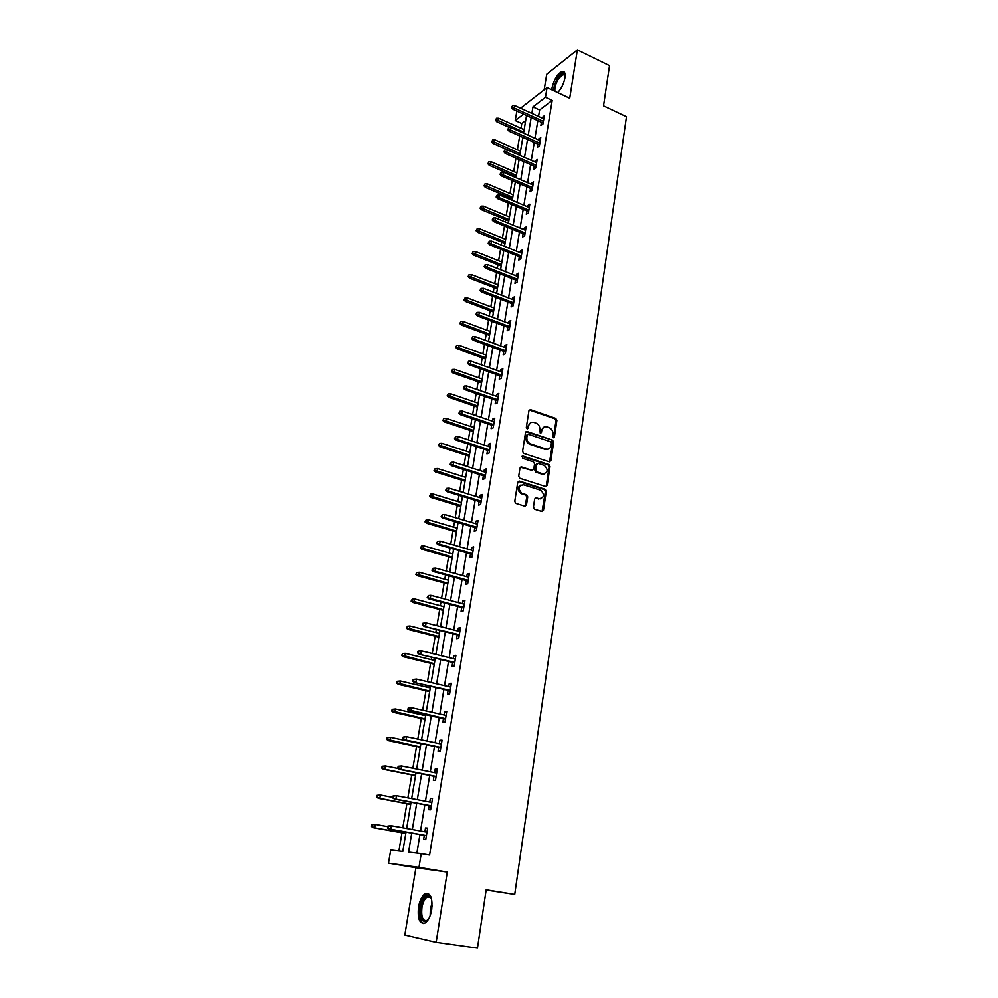 <?xml version="1.0" encoding="UTF-8"?>
<svg xmlns="http://www.w3.org/2000/svg" width="998" height="998" viewBox="0 0 998 998"><rect width="100%" height="100%" fill="white"/><g stroke="black" fill="none" stroke-linecap="round" stroke-linejoin="round"><path stroke-width="1.5" d="M553.291 437.71L554.426 436.949L556.896 420.432L555.749 418.399L530.574 409.679L528.928 410.752L526.32 427.418L527.119 428.841L528.304 428.092L528.641 425.934C529.402 422.977 531.161 421.817 533.955 422.453L536.126 423.202C538.77 424.449 539.993 426.633 539.793 429.714L540.28 433.307L541.44 432.546L541.764 430.388C542.5 427.443 544.247 426.283 547.004 426.919L549.162 427.655C551.782 428.903 552.992 431.061 552.805 434.142L553.291 437.71M553.366 437.735L555.998 420.782L554.851 418.761L529.289 409.978M527.256 428.891L527.767 426.283L528.641 425.934M540.367 433.332L540.879 430.737L541.764 430.388M431.697 909.615C432.708 897.564 430.462 892.312 424.948 893.846C421.867 896.079 419.709 900.495 418.486 907.095C417.414 919.146 419.671 924.41 425.26 922.913C428.342 920.667 430.487 916.226 431.697 909.615M557.72 92.589C561.35 88.685 563.77 83.795 564.955 77.906C565.567 73.178 564.606 71.033 562.074 71.457C557.395 74.002 554.052 79.491 552.019 87.924L551.819 89.808M533.419 507.171L534.604 509.23L541.802 511.45L543.461 510.277L546.293 491.328L545.27 489.344L519.447 481.111L517.75 482.271L514.756 501.395L515.754 503.379L524.773 506.186L526.457 505.013L527.717 496.842L526.707 494.846L521.705 493.224C517.712 488.608 518.324 485.801 523.513 484.779L540.841 490.292C544.846 494.846 544.272 497.653 539.132 498.726L536.325 497.852L534.654 499.012L533.419 507.171M436.138 942.312L447.266 872.065L415.904 867.736L404.814 935.026L436.138 942.312L477.456 948.1L486.176 889.804L514.719 894.433L626.47 116.716L603.528 105.838L609.529 65.681L577.368 49.9L569.721 98.241L547.054 87.562L545.457 97.28L552.181 100.424L429.577 855.037L421.231 853.602L418.973 867.349L388.471 863.17L390.717 850.009L402.78 851.431L406.024 832.12M447.266 872.065L418.973 867.349M549.249 461.8L550.884 460.677L553.653 442.139L552.543 440.118L527.169 431.56L525.497 432.658L522.578 451.346L523.663 453.379L549.249 461.8M549.549 461.862L552.755 442.476L551.644 440.455L552.543 440.118L525.909 431.835M549.998 466.602L547.191 485.34L545.544 486.488L519.883 478.304L518.698 476.233L519.958 468.124L521.642 466.977L532.084 470.357L533.743 469.222L534.566 463.883L533.493 461.874L522.478 458.269L522.902 456.061L548.925 464.594L549.998 466.602L549.1 466.914L546.293 485.627L547.191 485.34M577.368 49.9L546.717 74.264L544.159 89.808M486.138 890.041L514.719 894.433M552.181 100.424L539.606 109.992L538.533 116.454M537.847 120.646L534.928 138.298M534.242 142.477L531.285 160.379M530.599 164.545L527.593 182.684M526.907 186.838L523.875 205.251M523.189 209.393L520.108 228.055M519.422 232.172L516.29 251.109M515.617 255.214L512.448 274.413M511.774 278.504L508.556 297.978M507.882 302.057L504.614 321.805M503.953 325.872L500.634 345.907M499.973 349.949L496.617 370.27M495.944 374.3L492.538 394.921M491.877 398.926L488.421 419.846M487.773 423.826L484.267 445.058M483.606 449.013L480.05 470.557M479.402 474.499L475.784 496.355M475.148 500.272L471.48 522.453M470.831 526.345L467.114 548.85M466.478 552.73L462.71 575.572M462.074 579.426L458.244 602.605M457.608 606.435L453.728 629.963M453.092 633.755L449.15 657.645M448.526 661.412L444.522 685.663M443.898 689.406L439.831 714.032M439.22 717.737L435.091 742.737M434.492 746.417L430.3 771.791M429.689 775.446L425.435 801.219M424.836 804.837L420.52 831.01M419.921 834.59L416.865 853.09M541.403 122.267L540.866 125.523L542.962 123.964L544.334 115.618L542.089 118.076M537.822 144.086L537.286 147.355L539.382 145.845L540.766 137.4L538.508 139.907M534.204 166.13L533.656 169.423L535.764 167.963L537.161 159.43L534.891 161.963M530.537 188.41L530 191.728L532.096 190.306L533.506 181.686L531.223 184.256M526.844 210.927L526.295 214.271L528.404 212.911L529.826 204.191L527.717 205.576L527.518 206.786M523.102 233.694L522.553 237.062L524.661 235.74L526.096 226.933L524 228.268L523.775 229.565M519.322 256.711L518.773 260.104L520.869 258.831L522.328 249.924L520.232 251.209L519.995 252.606M515.504 279.976L514.943 283.395L517.051 282.185L518.523 273.178L516.415 274.4L516.178 275.885M511.637 303.504L511.076 306.947L513.184 305.787L514.681 296.68L512.56 297.853L512.311 299.425M507.733 327.282L507.159 330.762L509.279 329.652L510.789 320.445L508.668 321.568L508.394 323.227M503.778 351.333L503.204 354.839L505.325 353.791L506.847 344.472L504.739 345.545L504.452 347.304M499.786 375.66L499.212 379.19L501.32 378.192L502.867 368.773L500.746 369.784L500.447 371.643M495.744 400.26L495.17 403.816L497.278 402.88L498.838 393.349L496.73 394.31L496.405 396.256M491.665 425.136L491.078 428.716L493.199 427.843L494.771 418.199L492.65 419.098L492.313 421.156M487.535 450.298L486.937 453.903L489.057 453.092L490.654 443.337L488.533 444.185L488.184 446.331M483.356 475.747L482.758 479.389L484.878 478.628L486.488 468.773L484.367 469.547L483.993 471.805M479.127 501.495L478.516 505.163L480.649 504.464L482.284 494.497L480.15 495.208L479.764 497.578M474.848 527.53L474.237 531.235L476.358 530.612L478.017 520.519L475.896 521.168L475.485 523.638M470.52 553.878L469.908 557.608L472.029 557.046L473.701 546.842L471.58 547.428L471.156 550.01M466.141 580.537L465.53 584.292L467.65 583.805L469.347 573.476L467.214 574L466.777 576.694M461.712 607.52L461.088 611.3L463.209 610.888L464.931 600.434L462.798 600.883L462.336 603.69M457.234 634.815L456.597 638.633L458.731 638.283L460.465 627.705L458.332 628.079L457.845 631.023M452.693 662.435L452.057 666.277L454.19 666.015L455.936 655.312L453.816 655.611L453.304 658.668M448.102 690.391L447.466 694.271L449.587 694.072L451.37 683.243L449.237 683.468L448.713 686.649M443.449 718.685L442.813 722.602L444.933 722.477L446.73 711.512L444.609 711.661L444.06 714.967M438.746 747.315L438.097 751.269L440.23 751.232L442.052 740.129L439.918 740.204L439.357 743.635M433.993 776.307L433.332 780.286L435.465 780.336L437.299 769.096L435.178 769.084L434.592 772.664M429.165 805.66L428.504 809.677L430.637 809.802L432.496 798.425L430.375 798.325L429.764 802.043M424.287 835.376L423.626 839.418L425.747 839.63L427.631 828.115L425.51 827.941L424.874 831.783M525.672 120.583L521.792 123.527L520.993 128.28M519.696 135.965L517.363 149.787M515.954 158.121L513.696 171.506M513.009 175.561L512.872 176.334M512.174 180.513L509.978 193.462M509.292 197.504L509.042 198.989M508.344 203.143L506.236 215.643M505.549 219.672L505.175 221.88M504.477 226.022L502.443 238.073M501.769 242.09L501.27 245.034M500.572 249.163L498.613 260.74M497.94 264.732L497.316 268.437M496.617 272.554L494.746 283.644M494.072 287.636L493.311 292.102M492.625 296.206L490.829 306.81M490.155 310.777L489.269 316.042M488.583 320.121L486.874 330.213M486.201 334.168L485.178 340.243M484.492 344.31L482.87 353.891M482.209 357.82L481.048 364.719M480.362 368.761L478.828 377.818M478.167 381.735L476.857 389.482M476.183 393.499L474.736 402.019M474.087 405.912L472.628 414.519M471.954 418.524L470.607 426.483M469.958 430.363L468.349 439.844M467.675 443.836L466.428 451.221M465.779 455.088L464.02 465.467M463.346 469.434L462.199 476.246M461.55 480.088L459.641 491.39M458.98 495.332L457.92 501.557M457.284 505.375L455.213 517.613M454.552 521.53L453.603 527.144M452.955 530.948L450.722 544.159M450.073 548.052L449.225 553.042M448.589 556.822L446.193 571.006M445.532 574.873L444.796 579.227M444.16 582.982L441.603 598.176M440.954 602.019L440.318 605.724M439.694 609.454L436.949 625.671M436.313 629.489L435.789 632.52M435.165 636.225L432.246 653.503M431.61 657.295L431.211 659.641M430.587 663.321L427.493 681.671M426.857 685.439L426.583 687.086M425.959 690.728L422.678 710.189M422.042 713.919L421.88 714.842M421.268 718.473L417.8 739.056M416.528 746.541L412.86 768.273M411.725 774.947L407.858 797.864M406.872 803.702L402.793 827.816M401.957 832.806L398.888 850.97M415.904 867.736L388.471 863.17M521.792 123.527L515.23 120.546L516.877 111.077M411.725 833.13L408.556 852.105L421.231 853.602M545.457 97.28L532.944 106.911L531.859 113.385M531.161 117.589L528.204 135.279M527.505 139.458L524.511 157.397M523.813 161.564L520.781 179.752M520.083 183.906L517.014 202.344M516.315 206.499L513.197 225.199M512.51 229.328L509.342 248.29M508.656 252.419L505.437 271.643M504.763 275.747L501.507 295.258M500.821 299.35L497.515 319.135M496.842 323.215L493.486 343.287M492.812 347.341L489.407 367.701M488.733 371.743L485.29 392.401M484.616 396.418L481.123 417.376M480.45 421.368L476.894 442.65M476.233 446.617L472.628 468.199M471.979 472.154L468.324 494.06M467.663 497.99L463.958 520.22M463.297 524.125L459.529 546.679M458.88 550.559L455.063 573.463M454.414 577.318L450.547 600.559M449.898 604.389L445.969 627.979M445.333 631.784L441.328 655.736M440.704 659.516L436.637 683.817M436.014 687.572L431.897 712.248M431.273 715.978L427.094 741.027M426.47 744.72L422.229 770.169M421.618 773.824L417.301 799.66M416.702 803.29L412.324 829.538M520.557 108.208L547.054 87.562M523.576 114.121L515.23 120.546M406.635 828.515L411.051 802.23M411.663 798.587L416.016 772.702M416.64 769.034L420.919 743.547M421.543 739.855L425.759 714.755M426.396 711.025L430.55 686.3M431.173 682.532L435.278 658.193M435.914 654.401L439.943 630.412M440.58 626.607L444.559 602.979M445.208 599.137L449.112 575.858M449.761 571.991L453.616 549.062M454.277 545.17L458.07 522.578M458.731 518.661L462.473 496.405M463.134 492.463L466.827 470.532M467.488 466.565L471.131 444.958M471.792 440.979L475.372 419.671M476.046 415.667L479.576 394.672M480.25 390.655L483.731 369.959M484.417 365.917L487.847 345.533M488.521 341.466L491.902 321.368M492.588 317.289L495.919 297.466M496.617 293.375L499.898 273.839M500.584 269.734L503.828 250.473M504.514 246.344L507.708 227.357M508.406 223.215L511.562 204.49M512.261 200.336L515.355 181.873M516.066 177.706L519.122 159.505M519.821 155.326L522.84 137.375M523.551 133.183L526.52 115.481M539.606 109.992L532.944 106.911M542.238 117.178L543.947 117.964M538.671 138.934L540.392 139.708M535.053 160.903L536.787 161.664M531.41 183.121L533.157 183.869M527.717 205.576L529.476 206.312M524 228.268L525.759 229.004M520.232 251.209L522.004 251.933M516.415 274.4L518.212 275.111M512.56 297.853L514.369 298.552M508.668 321.568L510.489 322.254M504.739 345.545L506.56 346.219M500.746 369.784L502.593 370.445M496.73 394.31L498.576 394.946M492.65 419.098L494.521 419.734M488.533 444.185L490.417 444.796M484.367 469.547L486.263 470.158M480.15 495.208L482.059 495.794M475.896 521.168L477.817 521.742M471.58 547.428L473.514 547.989M467.214 574L469.172 574.536M462.798 600.883L464.769 601.407M458.332 628.079L460.315 628.59M453.816 655.611L455.812 656.098M449.237 683.468L451.246 683.942M444.609 711.661L446.63 712.123M439.918 740.204L441.964 740.641M435.178 769.084L437.236 769.508M430.375 798.325L432.446 798.724M425.51 827.941L427.606 828.315M543.873 427.144L540.879 430.737M530.749 422.69L527.767 426.283M551.445 443.212L550.671 441.79L528.391 434.292L527.218 435.066L526.869 437.349C526.657 440.38 527.83 442.551 530.412 443.848L545.869 449.013C548.638 449.611 550.385 448.426 551.108 445.482L551.445 443.212M527.406 434.604L526.345 435.402L527.218 435.066M547.989 449.137L544.97 449.337L529.526 444.185C526.944 442.887 525.771 440.729 525.983 437.685L526.345 435.402M545.819 486.537L546.293 485.627M532.396 470.42L520.42 467.226M549.1 466.914L548.027 464.906L521.929 456.36M542.825 473.838C547.977 472.74 548.501 469.933 544.372 465.442L538.209 463.409L536.55 464.532L535.739 469.871L536.787 471.879L542.825 473.838L541.926 474.137L544.434 473.963M536.999 463.658L535.652 464.843L536.55 464.532M541.926 474.137L535.901 472.179L534.841 470.17L535.652 464.843M540.667 498.863L535.153 498.077M520.981 484.953C517.226 487.274 517.176 490.13 520.819 493.511L522.179 493.411M525.048 506.248L526.819 497.116L525.809 495.133L521.293 493.698M542.039 511.5L545.395 491.615L544.372 489.631L518.236 481.348M496.53 118.238L495.507 120.247L496.53 118.238L498.701 118.238L498.264 120.721L496.854 121.831L509.591 127.557M496.293 119.623L523.713 132.173M498.701 118.238L524.137 129.703M496.854 121.831L495.507 120.247M512.336 106.973L512.585 105.563L511.525 107.609L512.336 106.973L514.357 108.083L514.793 105.563L543.798 118.862M543.386 121.369L514.357 108.083L512.885 109.244L543.112 123.053M511.525 107.609L512.885 109.244M514.793 105.563L512.585 105.563M553.753 90.718C553.641 86.751 555.038 82.447 557.944 77.807C560.888 73.715 563.134 72.517 564.681 74.226L565.167 75.499M565.167 75.636L563.034 74.551L558.705 78.53C555.724 83.383 554.476 87.637 554.95 91.28M564.207 71.968L563.097 72.031L557.72 76.983L552.892 90.307M428.454 919.295C422.553 923.936 419.958 919.994 420.669 907.456C422.578 898.736 425.46 894.844 429.327 895.805L431.573 898.936M431.348 898.362L429.913 896.865L427.082 897.052C424.599 898.836 422.878 902.379 421.904 907.656C421.056 917.312 422.865 921.528 427.344 920.331L428.067 919.782M428.292 893.522L426.258 894.146C423.189 896.354 421.044 900.745 419.834 907.294C418.748 916.127 420.021 921.541 423.663 923.549M492.738 139.882L491.702 141.878L492.738 139.882L494.921 139.857L494.484 142.365L493.062 143.45L519.833 155.251M492.501 141.267L520.108 153.68M494.921 139.857L520.519 151.185M493.062 143.45L491.702 141.878M488.908 161.738L487.872 163.734L488.908 161.738L491.103 161.713L490.654 164.258L489.245 165.306L516.191 176.945M488.658 163.148L516.453 175.411M491.103 161.713L516.877 172.891M489.245 165.306L487.872 163.734M508.556 128.979L508.805 127.557L507.733 129.603L508.556 128.979L510.577 130.102L511.026 127.544L540.23 140.681M539.818 143.213L510.577 130.102L509.105 131.225L539.544 144.847M507.733 129.603L509.105 131.225M511.026 127.544L508.805 127.557M504.726 151.222L504.976 149.787L503.915 151.833L504.726 151.222L506.772 152.345L507.209 149.762L536.612 162.724M536.2 165.281L506.772 152.345L505.287 153.442L535.938 166.891M503.915 151.833L505.287 153.442M507.209 149.762L504.976 149.787M485.028 183.844L483.993 185.828L485.028 183.844L487.236 183.807L486.799 186.364L485.377 187.387L512.498 198.864M484.779 185.266L512.76 197.367M487.236 183.807L513.184 194.822M485.377 187.387L483.993 185.828M481.111 206.174L480.075 208.158L481.111 206.174L483.344 206.124L482.882 208.719L481.46 209.705L508.78 221.02M480.861 207.609L509.017 219.56M483.344 206.124L509.454 216.99M481.46 209.705L480.075 208.158M477.156 228.754L476.108 230.738L477.156 228.754L479.389 228.692L478.94 231.311L477.518 232.26L505.013 243.4M476.907 230.201L505.25 241.99M479.389 228.692L505.687 239.395M477.518 232.26L476.108 230.738M500.859 173.714L501.108 172.255L500.048 174.301L500.859 173.714L502.917 174.837L503.366 172.23L532.969 185.004M532.545 187.599L502.917 174.837L501.433 175.898L532.283 189.158M500.048 174.301L501.433 175.898M503.366 172.23L501.108 172.255M496.954 196.444L497.204 194.972L496.131 197.018L496.954 196.444L499.012 197.579L499.462 194.934L529.277 207.534M528.853 210.141L499.012 197.579L497.54 198.59L528.603 211.663M496.131 197.018L497.54 198.59M499.462 194.934L497.204 194.972M493 219.423L493.262 217.951L492.176 219.972L493 219.423L495.07 220.558L495.532 217.901L525.547 230.301M525.11 232.946L495.07 220.558L493.598 221.544L524.873 234.418M492.176 219.972L493.598 221.544M495.532 217.901L493.262 217.951M489.008 242.664L489.257 241.167L488.184 243.2L489.008 242.664L491.091 243.799L491.552 241.104L521.779 253.317M521.343 255.987L491.091 243.799L489.606 244.747L521.106 257.422M488.184 243.2L489.606 244.747M491.552 241.104L489.257 241.167M484.966 266.167L485.228 264.645L484.142 266.666L484.966 266.167L487.061 267.302L487.535 264.582L517.962 276.596M517.525 279.29L487.061 267.302L485.577 268.213L517.301 280.675M484.142 266.666L485.577 268.213M487.535 264.582L485.228 264.645M480.874 289.919L481.136 288.397L480.05 290.406L480.874 289.919L482.995 291.067L483.456 288.31L514.107 300.124M513.671 302.856L482.995 291.067L481.51 291.94L513.446 304.19M480.05 290.406L481.51 291.94M483.456 288.31L481.136 288.397M476.745 313.958L477.007 312.399L475.921 314.42L476.745 313.958L478.865 315.094L479.352 312.312L510.215 323.913M509.766 326.67L478.865 315.094L477.381 315.929L509.554 327.968M475.921 314.42L477.381 315.929M479.352 312.312L477.007 312.399M472.565 338.247L472.84 336.688L471.742 338.696L472.565 338.247L474.699 339.407L475.185 336.588L506.273 347.965M505.824 350.76L474.699 339.407L473.214 340.193L505.612 352.007M471.742 338.696L473.214 340.193M475.185 336.588L472.84 336.688M468.336 362.835L468.611 361.251L467.513 363.247L470.495 363.983L470.981 361.126L502.293 372.304M501.832 375.123L470.495 363.983L469.01 364.732L501.632 376.321M467.513 363.247L469.01 364.732M470.981 361.126L468.611 361.251M464.07 387.686L464.344 386.089L463.247 388.085L466.228 388.846L466.727 385.964L498.264 396.905M497.79 399.761L466.228 388.846L464.744 389.557L497.603 400.897M463.247 388.085L464.744 389.557M466.727 385.964L464.344 386.089M459.741 412.835L460.016 411.213L458.918 413.209L461.912 413.995L462.411 411.076L494.185 421.78M493.711 424.674L461.912 413.995L460.427 414.657L493.536 425.759M458.918 413.209L460.427 414.657M462.411 411.076L460.016 411.213M455.362 438.272L455.649 436.625L454.539 438.621L457.558 439.432L458.057 436.475L490.068 446.954M489.581 449.873L457.558 439.432L456.074 440.056L489.419 450.909M454.539 438.621L456.074 440.056M458.057 436.475L455.649 436.625M450.946 464.008L451.233 462.348L450.123 464.32L453.142 465.168L453.653 462.186L485.889 472.403M485.415 475.36L453.142 465.168L451.657 465.742L485.253 476.345M450.123 464.32L451.657 465.742M453.653 462.186L451.233 462.348M446.468 490.043L446.755 488.359L445.644 490.33L448.676 491.203L449.2 488.184L481.672 498.164M481.186 501.146L448.676 491.203L447.191 491.727L481.036 502.081M445.644 490.33L447.191 491.727M449.2 488.184L446.755 488.359M441.939 516.378L442.226 514.681L441.116 516.652L444.16 517.55L444.684 514.494L477.406 524.212M476.919 527.243L444.16 517.55L442.675 518.024L476.77 528.104M441.116 516.652L442.675 518.024M444.684 514.494L442.226 514.681M437.349 543.037L437.648 541.315L436.525 543.274L439.594 544.209L440.13 541.116L473.089 550.572M472.59 553.628L439.594 544.209L438.11 544.634L472.466 554.439M436.525 543.274L438.11 544.634M440.13 541.116L437.648 541.315M432.72 570.008L433.02 568.261L431.897 570.22L434.966 571.18L435.502 568.049L468.723 577.231M468.224 580.337L434.966 571.18L433.481 571.555L468.099 581.086M431.897 570.22L433.481 571.555M435.502 568.049L433.02 568.261M428.017 597.303L428.329 595.544L427.194 597.49L430.288 598.476L430.837 595.307L464.307 604.214M463.796 607.358L430.288 598.476L428.803 598.812L463.683 608.032M427.194 597.49L428.803 598.812M430.837 595.307L428.329 595.544M423.277 624.923L423.576 623.151L422.753 623.301L422.453 625.085L425.56 626.108L426.109 622.902L459.829 631.522M459.317 634.691L424.075 626.382L459.217 635.314M422.453 625.085L424.075 626.382M426.109 622.902L423.576 623.151M473.152 251.571L472.104 253.554L473.152 251.571L475.41 251.508L474.948 254.153L473.526 255.064L501.208 266.029M472.902 253.043L501.445 264.67M475.41 251.508L501.882 262.037M473.526 255.064L472.104 253.554M469.11 274.637L468.062 276.608L469.11 274.637L471.38 274.562L470.906 277.244L469.484 278.118L497.366 288.909M468.848 276.122L497.59 287.586M471.38 274.562L498.027 284.929M469.484 278.118L468.062 276.608M465.018 297.965L463.97 299.936L465.018 297.965L467.301 297.878L466.827 300.585L465.405 301.421L493.474 312.025M464.756 299.462L493.686 310.752M467.301 297.878L494.147 308.058M465.405 301.421L463.97 299.936M460.889 321.543L459.829 323.502L460.889 321.543L463.184 321.443L462.698 324.188L461.276 324.986L489.544 335.403M460.614 323.065L489.756 334.168M463.184 321.443L490.205 331.448M461.276 324.986L459.829 323.502M456.71 345.383L455.649 347.341L456.71 345.383L459.018 345.283L458.531 348.04L457.109 348.801L485.577 359.031M456.435 346.917L485.776 357.845M459.018 345.283L486.238 355.101M457.109 348.801L455.649 347.341M452.481 369.485L451.42 371.443L452.481 369.485L454.801 369.372L454.315 372.167L452.892 372.89L481.56 382.92M452.206 371.044L481.747 381.785M454.801 369.372L482.209 379.003M452.892 372.89L451.42 371.443M448.202 393.873L447.141 395.819L448.202 393.873L450.547 393.736L450.048 396.568L448.626 397.254L477.493 407.084M447.927 395.445L477.68 405.986M450.547 393.736L478.154 403.18M448.626 397.254L447.141 395.819M443.885 418.524L442.813 420.47L443.885 418.524L446.231 418.387L445.732 421.243L444.31 421.88L473.389 431.498M443.599 420.108L473.563 430.462M446.231 418.387L474.038 427.631M444.31 421.88L442.813 420.47M439.507 443.449L438.434 445.395L439.507 443.449L441.877 443.299L441.366 446.193L439.943 446.792L469.235 456.198M439.232 445.058L469.397 455.213M441.877 443.299L469.883 452.344M439.943 446.792L438.434 445.395M435.091 468.673L434.018 470.607L435.091 468.673L437.473 468.511L436.962 471.43L435.54 471.979L465.031 481.173M434.804 470.295L465.193 480.238M437.473 468.511L465.679 477.343M435.54 471.979L434.018 470.607M430.612 494.172L429.539 496.106L430.612 494.172L433.02 493.998L432.496 496.954L431.074 497.466L460.789 506.435M430.325 495.819L460.939 505.549M433.02 493.998L461.425 502.618M431.074 497.466L429.539 496.106M426.096 519.97L425.011 521.892L426.096 519.97L428.504 519.783L427.98 522.777L426.558 523.239L456.498 531.984M425.797 521.642L456.635 531.161M428.504 519.783L457.134 528.192M426.558 523.239L425.011 521.892M421.518 546.068L420.432 547.989L421.518 546.068L423.95 545.869L423.414 548.9L421.992 549.312L452.144 557.82M421.218 547.752L452.281 557.046M423.95 545.869L452.78 554.052M421.992 549.312L420.432 547.989M416.89 572.478L415.792 574.386L416.89 572.478L419.335 572.266L418.798 575.335L417.376 575.696L447.753 583.955M416.59 574.187L447.877 583.244M419.335 572.266L448.389 580.212M417.376 575.696L415.792 574.386M412.199 599.187L411.114 601.095L412.199 599.187L414.669 598.962L414.12 602.068L412.698 602.38L443.312 610.402M411.9 600.921L443.424 609.741M414.669 598.962L443.935 606.672M412.698 602.38L411.114 601.095M407.458 626.22L406.361 628.116L407.458 626.22L409.941 625.983L409.392 629.114L407.97 629.389L438.808 637.148M407.159 627.967L438.908 636.549M409.941 625.983L439.432 633.443M407.97 629.389L406.361 628.116M402.668 653.578L401.57 655.461L402.668 653.578L405.163 653.316L404.602 656.497L403.192 656.709L434.255 664.206M402.356 655.337L434.355 663.682M405.163 653.316L434.879 660.539M403.192 656.709L401.57 655.461M397.815 681.247L397.029 681.347L396.705 683.131L397.503 683.031L397.815 681.247L400.323 680.985L399.761 684.191L398.339 684.354L429.651 691.589M397.503 683.031L429.739 691.127M400.323 680.985L430.275 687.946M398.339 684.354L396.705 683.131M392.114 709.329L391.802 711.125L392.588 711.063L392.9 709.266L392.114 709.329L395.433 708.979L394.859 712.235L393.449 712.335L424.998 719.296M392.588 711.063L425.061 718.897M392.9 709.266L395.433 708.979L425.61 715.678M393.449 712.335L391.802 711.125M387.149 737.647L386.825 739.468L387.611 739.443L387.923 737.609L387.149 737.647L390.48 737.31L389.906 740.603L388.484 740.653L420.283 747.327M387.611 739.443L420.345 747.003M387.923 737.609L390.48 737.31L420.894 743.735M388.484 740.653L386.825 739.468M418.461 652.892L418.773 651.083L417.95 651.207L417.638 653.016L420.757 654.064L421.318 650.821L455.313 659.154M454.789 662.36L419.285 654.289L454.689 662.922M417.638 653.016L419.285 654.289M421.318 650.821L418.773 651.083M413.596 681.185L413.908 679.364L413.085 679.463L412.773 681.285L415.904 682.37L416.478 679.089L450.734 687.123M450.198 690.366L414.432 682.545L450.11 690.853M412.773 681.285L414.432 682.545M416.478 679.089L413.908 679.364M408.17 708.056L407.845 709.902L408.669 709.84L408.98 707.994L408.17 708.056L411.563 707.707L446.094 715.429M408.98 707.994L411.563 707.707L411.001 711.025L409.517 711.137L445.482 719.134M408.669 709.84L445.557 718.71M407.845 709.902L409.517 711.137M403.18 737.011L402.855 738.882L403.679 738.844L404.003 736.973L403.18 737.011L406.598 736.674L441.403 744.071M404.003 736.973L406.598 736.674L406.024 740.042L404.539 740.092L440.792 747.751M403.679 738.844L406.024 740.042L440.854 747.402M402.855 738.882L404.539 740.092M382.109 766.302L381.785 768.148L382.571 768.161L382.895 766.302L382.109 766.302L385.465 765.99L384.879 769.321L383.469 769.321L415.517 775.708M382.571 768.161L384.879 769.321L415.555 775.446M382.895 766.302L385.465 765.99L398.327 768.572M383.469 769.321L381.785 768.148M398.14 766.314L397.815 768.211L398.626 768.211L398.951 766.314L398.14 766.314L401.57 766.002L436.65 773.076M398.951 766.314L401.57 766.002L400.996 769.408L399.512 769.396L436.051 776.718M398.626 768.211L400.996 769.408L436.101 776.444M397.815 768.211L399.512 769.396M377.019 795.319L376.695 797.19L377.481 797.227L377.805 795.356L377.019 795.319L380.388 795.019L379.801 798.388L378.392 798.325L410.689 804.425M377.481 797.227L379.801 798.388L410.714 804.226M377.805 795.356L380.388 795.019L392.788 797.377M378.392 798.325L376.695 797.19M393.025 795.992L392.701 797.913L393.511 797.951L393.848 796.03L393.025 795.992L396.48 795.693L431.847 802.442M393.848 796.03L396.48 795.693L395.894 799.136L394.41 799.074L431.248 806.047M393.511 797.951L395.894 799.136L431.286 805.848M392.701 797.913L394.41 799.074M371.867 824.685L371.53 826.581L372.316 826.656L372.653 824.76L371.867 824.685L375.248 824.41L374.649 827.829L373.24 827.691L405.799 833.492M372.316 826.656L374.649 827.829L405.824 833.367M372.653 824.76L375.248 824.41L387.748 826.643M373.24 827.691L371.53 826.581M387.86 826.045L387.523 827.978L388.334 828.053L388.671 826.119L387.86 826.045L391.328 825.758L426.969 832.17M388.671 826.119L391.328 825.758L390.729 829.251L389.257 829.126L426.383 835.75M388.334 828.053L390.729 829.251L426.408 835.613M387.523 827.978L389.257 829.126M553.528 437.286L554.426 436.949M527.431 428.441L528.304 428.092M540.542 432.882L541.44 432.546M529.701 410.053L530.587 409.691L529.701 410.053M554.851 418.761L555.749 418.399M555.998 420.782L556.896 420.432M526.283 431.909L527.169 431.56M552.755 442.476L553.653 442.139M549.985 460.989L550.884 460.677M525.983 437.685L526.869 437.349M529.738 444.26L530.624 443.923M544.97 449.337L545.869 449.013M520.769 467.289L521.642 466.977M531.186 470.669L532.084 470.357M522.016 456.385L522.902 456.061M547.927 464.868L548.825 464.557M534.841 470.17L535.739 469.871M536.013 472.229L536.912 471.917M535.427 498.127L536.325 497.852M538.234 499.012L539.132 498.726M525.634 495.058L526.532 494.771M526.819 497.116L527.717 496.842M525.572 505.287L526.457 505.013M518.561 481.41L519.447 481.111M544.222 489.569L545.12 489.282M545.395 491.615L546.293 491.328M542.563 510.552L543.461 510.277M430.15 915.628L430.35 908.941L432.097 902.916M432.097 905.735L430.999 912.92M529.526 444.185L530.412 443.848M535.901 472.179L536.787 471.879M548.027 464.906L548.925 464.594M520.819 493.511L521.705 493.224M525.809 495.133L526.707 494.846M544.372 489.631L545.27 489.344M565.167 75.574L563.034 74.551M564.943 75.224L564.681 74.226M429.913 896.865L429.327 895.805M431.011 897.664L427.082 897.052"/></g></svg>
